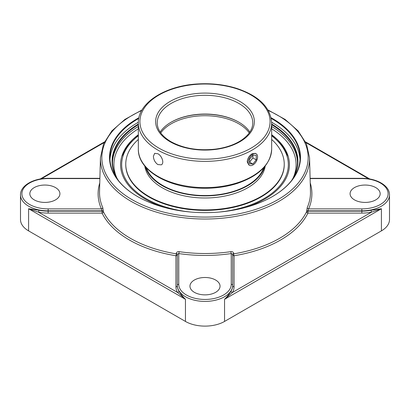 <?xml version="1.0" encoding="UTF-8"?>
<svg xmlns="http://www.w3.org/2000/svg" width="410" height="410" viewBox="0 0 410 410"><rect width="100%" height="100%" fill="white"/><g stroke="black" fill="none" stroke-linecap="round" stroke-linejoin="round"><path stroke-width="0.61" d="M271.251 118.469A95.094 54.899 180 0 1 272.24 119.033A95.094 54.899 180 0 1 300.094 157.855A95.094 54.899 180 0 1 272.378 196.595M137.622 196.595A95.094 54.899 180 0 1 109.906 157.855A95.094 54.899 180 0 1 138.749 118.469M138.898 117.747A95.489 55.13 0 0 0 137.478 196.513A95.489 55.13 0 0 0 272.522 196.513A95.489 55.13 0 0 0 271.102 117.747M300.043 159.633A95.094 54.899 0 0 0 272.24 122.59A95.094 54.899 0 0 0 271.661 122.257M138.339 122.257A95.094 54.899 0 0 0 109.957 159.633M271.666 124.707A92.511 53.413 180 0 1 297.511 161.735A92.511 53.413 180 0 1 291.546 180.6M118.454 180.6A92.511 53.413 180 0 1 112.489 161.735A92.511 53.413 180 0 1 138.334 124.707M292.837 178.888A92.906 53.638 0 0 0 271.666 124.051M138.334 124.051A92.906 53.638 0 0 0 117.163 178.888M231.055 291.074C229.595 293.668 227.427 296.409 224.552 299.315L232.383 292.494A1.409 1.081 31.6 0 1 231.055 291.074A27.654 15.964 180 0 0 232.654 285.724L232.654 254.308L231.245 253.559A1.409 0.282 81.7 0 1 230.902 251.648A105.483 60.9 180 0 1 179.098 251.648C177.438 251.514 176.51 252.15 176.32 253.554L176.32 253.846A1.409 0.313 -80.7 0 1 175.941 255.753L175.941 286.877A29.059 16.779 0 0 0 177.617 292.494A1.409 1.081 148.4 0 0 178.945 291.074A27.654 15.964 180 0 1 177.345 285.724L177.345 254.308A1.409 0.784 0 0 0 176.32 253.554M371.111 210.212A27.654 15.964 180 0 1 361.845 211.135L307.936 211.135A1.409 0.815 -1.6 0 0 306.583 211.755A1.409 1.107 -153.9 0 0 307.936 213.097L361.845 213.097A29.059 16.779 0 0 0 371.583 212.129L381.402 208.762L371.111 210.212A1.409 0.384 -101.6 0 0 371.583 212.129L232.383 292.494A29.059 16.779 0 0 0 234.059 286.877L234.059 255.753A1.409 0.313 80.7 0 1 233.679 253.846L233.679 253.554A1.409 0.784 0 0 0 232.654 254.308L232.654 285.442A1.409 1.148 0 0 0 231.245 284.289A26.245 15.155 180 0 1 205 299.443A26.245 15.155 180 0 1 178.755 284.289L178.755 253.559L177.345 254.308L177.345 285.437A1.409 1.148 0 0 1 178.755 284.289M48.154 213.097L102.064 213.097L102.064 211.135L48.154 211.135L48.154 213.097A29.059 16.779 0 0 1 38.417 212.129A1.409 0.384 101.6 0 0 38.888 210.212L28.597 208.762L38.417 212.129L177.617 292.494L185.448 299.315C182.573 296.409 180.405 293.668 178.945 291.074M175.941 286.877A1.409 1.148 0 0 0 177.345 285.724L177.345 285.437A27.654 15.964 0 0 0 205 301.406A27.654 15.964 0 0 0 232.654 285.437M38.888 210.212A27.654 15.964 180 0 0 48.154 211.135L48.154 210.848L102.069 210.848L102.064 211.135A1.409 0.815 1.6 0 1 103.059 211.391A1.409 0.815 1.6 0 1 103.417 211.755A105.554 60.941 180 0 0 176.32 253.846A1.409 0.784 0 0 1 176.935 254.046A1.409 0.784 0 0 1 177.345 254.6A1.409 1.148 0 0 1 175.941 255.753A106.959 61.751 0 0 1 102.064 213.097A1.409 1.107 153.9 0 0 103.417 211.755L103.428 211.468A1.409 0.815 1.6 0 0 102.069 210.848L101.383 208.89L48.154 208.89A26.245 15.155 180 0 1 21.909 193.735A26.245 15.155 180 0 1 48.154 178.581L48.154 178.324C33.615 178.15 20.285 185.561 20.5 194.883L20.5 219.596A27.654 15.964 0 0 0 28.597 230.881L28.597 208.762L185.448 299.315L185.448 321.44L28.597 230.881M185.448 321.44A27.654 15.964 0 0 0 224.552 321.44L381.402 230.881A27.654 15.964 0 0 0 389.5 219.596L389.5 194.883C389.715 185.561 376.385 178.15 361.845 178.324L361.845 178.581A26.245 15.155 180 0 1 388.091 193.735A26.245 15.155 180 0 1 361.845 208.89L308.617 208.89L307.93 210.848A1.409 0.815 -1.6 0 0 306.572 211.468L306.583 211.755A105.554 60.941 180 0 1 233.679 253.846A1.409 0.784 0 0 0 232.654 254.6A1.409 1.148 0 0 0 234.059 255.753A106.959 61.751 0 0 0 307.936 213.097L307.93 210.848L361.845 210.848L361.845 208.89M244.539 207.711A84.429 48.744 0 0 0 264.701 199.111A84.429 48.744 0 0 0 288.066 155.918A84.429 48.744 0 0 0 271.666 134.731M138.334 134.731A84.429 48.744 0 0 0 121.934 155.918A84.429 48.744 0 0 0 165.461 207.711M103.428 211.468L102.746 207.562A105.483 60.9 180 0 1 99.527 191.665L100.445 157.717A104.565 60.372 0 0 0 164.231 214.251A104.565 60.372 0 0 0 278.938 201.346A104.565 60.372 0 0 0 309.555 157.717L306.465 143.889L298.142 130.908L285.088 119.423L267.981 109.972M233.679 253.554C233.495 252.155 232.567 251.52 230.902 251.648M309.555 157.717L310.472 191.665A105.483 60.9 180 0 1 307.254 207.562L306.572 211.468M99.763 182.911A106.892 61.71 0 0 0 101.383 208.89A1.409 1.112 156.3 0 0 102.746 207.562M307.254 207.562A1.409 1.112 -156.3 0 0 308.617 208.89A106.892 61.71 0 0 0 310.237 182.911M179.098 251.648A1.409 0.282 -81.7 0 1 178.755 253.559A106.892 61.71 0 0 0 231.245 253.559L231.245 284.289M194.361 280.04A15.042 8.687 180 0 1 210.755 278.154A15.042 8.687 180 0 1 220.042 286.18A15.042 8.687 180 0 1 215.639 292.325A15.042 8.687 180 0 1 199.245 294.206A15.042 8.687 180 0 1 189.958 286.18A15.042 8.687 180 0 1 194.361 280.04M354.486 199.875A15.042 8.687 180 0 1 350.078 193.735A15.042 8.687 180 0 1 359.365 185.709A15.042 8.687 180 0 1 375.76 187.595A15.042 8.687 180 0 1 380.167 193.735A15.042 8.687 180 0 1 370.881 201.761A15.042 8.687 180 0 1 354.486 199.875M55.514 187.595A15.042 8.687 180 0 1 59.921 193.735A15.042 8.687 180 0 1 50.635 201.761A15.042 8.687 180 0 1 34.24 199.875A15.042 8.687 180 0 1 29.833 193.735A15.042 8.687 180 0 1 39.119 185.709A15.042 8.687 180 0 1 55.514 187.595M146.344 167.813A59.829 34.542 0 0 0 187.693 194.068A59.829 34.542 0 0 0 247.307 185.428A59.829 34.542 0 0 0 263.656 167.813M145.386 166.732A60.434 34.891 0 0 0 186.555 194.227A60.434 34.891 0 0 0 247.732 185.674A60.434 34.891 0 0 0 264.614 166.732M138.334 139.426A79.238 45.746 0 0 0 125.762 164.149L125.762 164.641A79.238 45.746 0 0 0 174.675 206.906A79.238 45.746 0 0 0 261.032 196.99A79.238 45.746 0 0 0 284.238 164.641L284.238 164.149A79.238 45.746 0 0 0 271.666 139.426M125.762 164.149A79.238 45.746 0 0 0 174.675 206.414A79.238 45.746 0 0 0 261.032 196.498A79.238 45.746 0 0 0 284.238 164.149M144.776 165.994A60.434 34.891 0 0 0 184.208 195.867A60.434 34.891 0 0 0 247.732 187.775A60.434 34.891 0 0 0 265.224 165.994M252.888 154.16A6.637 3.833 -60 0 1 256.209 153.832A6.637 3.833 -60 0 1 257.224 159.152A6.637 3.833 -60 0 1 252.888 164.999A6.637 3.833 -60 0 1 249.572 165.327A6.637 3.833 -60 0 1 248.552 160.008A6.637 3.833 -60 0 1 252.888 154.16M249.531 159.28L252.888 155.103L256.25 155.4L256.25 159.879L252.888 164.056L249.531 163.759L249.531 159.28M252.888 164.056L249.531 162.119L252.888 157.942L252.888 155.103M256.25 159.879L252.888 157.942M249.823 132.107A47.765 27.578 0 0 0 238.774 122.139L238.774 122.139A47.765 27.578 0 0 0 171.226 122.139A47.765 27.578 0 0 0 160.177 132.107M171.006 122.267A48.385 27.936 180 0 1 238.994 122.267M153.401 156.302L154.657 153.335L157.86 153.729C161.924 155.769 164.584 163.282 161.294 164.83L157.86 164.569C155.088 162.555 153.601 159.803 153.401 156.302M249.572 165.327L248.706 164.83L247.215 161.719C247.573 158.316 249.213 155.651 252.14 153.729L255.343 153.335L256.209 153.832M268.284 110.495A103.161 59.558 180 0 1 277.944 199.644A103.161 59.558 180 0 1 127.643 196.933A103.161 59.558 180 0 1 141.716 110.495M138.334 126.464A92.511 53.413 0 0 0 112.504 162.616M297.496 162.616A92.511 53.413 0 0 0 271.666 126.464M234.059 286.877A1.409 1.148 0 0 1 232.654 285.724M224.552 321.44L224.552 299.315L381.402 208.762L381.402 230.881M305.875 142.577L368.667 178.827M389.5 194.883A27.654 15.964 0 0 1 361.845 210.848L361.845 213.097M41.333 178.827L104.125 142.577M20.5 194.883A27.654 15.964 0 0 0 48.154 210.848L48.154 208.89M116.881 177.996A91.102 52.598 180 0 1 138.334 128.796M271.666 128.796A91.102 52.598 180 0 1 293.119 177.996M310.119 178.581L361.845 178.581M48.154 178.581L99.881 178.581M160.74 132.922A47.765 27.578 180 0 1 171.226 123.794A47.765 27.578 180 0 1 249.259 132.922M271.666 135.782A83.327 48.108 180 0 1 263.922 198.66A83.327 48.108 180 0 1 219.201 212.047M190.799 212.047A83.327 48.108 180 0 1 138.334 135.782M157.235 122.877A47.765 27.578 180 0 1 205 95.304A47.765 27.578 180 0 1 252.765 122.877C252.714 129.206 248.983 134.951 241.567 140.117C234.704 144.668 226.125 147.656 215.829 149.076C198.568 151.034 183.593 148.563 170.898 141.655C161.883 136.217 157.327 129.96 157.235 122.877M170.104 141.732A49.349 28.49 0 0 0 252.668 128.96A49.349 28.49 0 0 0 192.228 94.064A49.349 28.49 0 0 0 170.104 141.732M158.977 148.159A65.082 37.576 180 0 1 158.977 95.017A65.082 37.576 180 0 1 251.022 95.017A65.082 37.576 180 0 1 251.022 148.159A65.082 37.576 180 0 1 158.977 148.159M271.666 149.127A66.666 38.489 180 0 1 230.512 184.69A66.666 38.489 180 0 1 157.86 176.346A66.666 38.489 180 0 1 138.334 149.127C137.76 169.268 165.804 186.719 198.835 188.118C212.354 188.8 225.09 187.262 237.036 183.501C259.074 175.977 270.615 164.518 271.666 149.127L271.666 122.877C270.615 107.487 259.074 96.032 237.036 88.504C225.09 84.742 212.354 83.204 198.835 83.886C165.804 85.29 137.76 102.741 138.334 122.877A66.666 38.489 0 0 0 157.86 150.096A66.666 38.489 0 0 0 230.512 158.439A66.666 38.489 0 0 0 271.666 122.877M305.563 141.922L369.815 179.016M40.185 179.016L104.437 141.922M142.019 109.972L124.906 119.423L111.853 130.908L103.535 143.889L100.445 157.717M310.109 178.324L361.845 178.324M48.154 178.324L99.891 178.324M138.334 135.167L127.858 145.237L121.734 156.569M288.266 156.569L282.141 145.237L271.666 135.167M138.334 122.877L138.334 149.127"/></g></svg>

